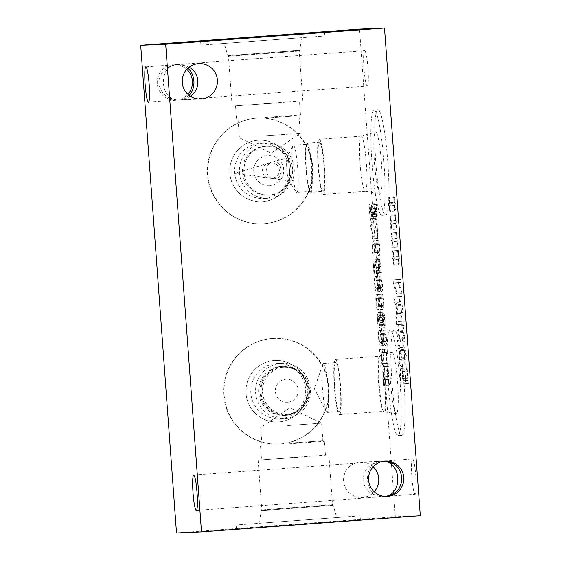 <?xml version="1.0" encoding="UTF-8"?>
<svg xmlns="http://www.w3.org/2000/svg" width="561" height="561" viewBox="0 0 561 561"><rect width="100%" height="100%" fill="white"/><g stroke="black" fill="none" stroke-linecap="round" stroke-linejoin="round"><path stroke-width="0.42" stroke-dasharray="2.81 2.1" d="M377.756 258.537L378.836 273.284L379.222 273.263L380.07 262.695L380.828 266.784L381.024 272.681L381.41 272.667L381.122 266.538C380.765 261.924 380.344 259.561 379.853 259.441L378.934 270.269L378.072 258.523L372.834 258.901L373.914 273.649L374.299 273.628L375.148 263.06L375.905 267.148L376.101 273.046L376.487 273.032L376.2 266.903C375.842 262.289 375.421 259.925 374.93 259.799L374.012 270.626L372.834 258.901M378.072 258.523L373.149 258.887M378.934 270.269L374.012 270.626M379.173 263.915L374.25 264.28M379.404 260.704L374.482 261.068M379.853 259.441L374.923 259.799L379.853 259.441M381.41 272.667L376.487 273.032M381.024 272.681L376.101 273.046M381.01 272.513L376.087 272.87M380.989 270.178L376.066 270.542M375.148 263.06L380.07 262.695L375.148 263.06M379.222 273.263L374.299 273.628M378.836 273.284L373.914 273.649M380.66 279.539L381.55 280.381L382.069 287.449L381.305 288.319L380.421 287.541L379.895 280.43L380.66 279.539L375.716 279.904L376.627 280.738L377.167 284.238L377.146 287.814L376.382 288.684L375.498 287.905L374.944 284.329L374.972 280.795L375.737 279.904M381.326 288.319L376.382 288.684L381.326 288.319M377.469 284.224C377.09 279.055 376.438 276.531 375.498 276.65L375.477 276.65C374.538 276.636 374.25 279.203 374.643 284.343C375.021 289.532 375.681 292.064 376.62 291.937L381.557 291.573C382.504 291.594 382.791 289.02 382.392 283.859C382.013 278.691 381.361 276.166 380.421 276.285L375.477 276.65L380.421 276.285C379.46 276.278 379.173 278.838 379.566 283.978C379.944 289.167 380.603 291.699 381.543 291.573L376.62 291.937C377.581 291.958 377.869 289.385 377.469 284.224L382.392 283.859M381.978 297.484L382.868 298.319L383.408 301.818L383.387 305.394L382.623 306.264L381.739 305.486L381.185 301.909L381.214 298.375L381.978 297.484L377.027 297.849L377.946 298.683L378.465 305.759L377.7 306.629L376.817 305.85L376.291 298.74L377.055 297.849M377.721 306.629L382.623 306.264L377.721 306.629M378.787 302.169C378.409 297 377.749 294.476 376.817 294.595L381.718 294.23C380.779 294.216 380.491 296.783 380.884 301.923C381.263 307.112 381.915 309.644 382.861 309.518L377.953 309.882C378.899 309.896 379.187 307.33 378.787 302.169L383.71 301.804C383.331 296.636 382.672 294.111 381.739 294.23L376.817 294.595C375.856 294.581 375.568 297.148 375.961 302.288C376.34 307.477 376.992 310.009 377.939 309.882L382.861 309.518C383.822 309.539 384.11 306.965 383.71 301.804M384.383 317.091L384.755 320.093C384.951 322.848 384.853 324.3 384.446 324.44L383.857 322.827L383.373 315.506L378.451 315.864L379.46 317.456L379.832 320.45C380.028 323.213 379.93 324.658 379.524 324.798L378.934 323.192L378.451 315.864L383.542 315.436L384.383 317.091L379.46 317.456M378.864 325.492L379.748 328.059L380.267 325.78L379.495 315.121L378.289 312.568L377.357 315.254L377.798 322.912C377.497 318.662 377.63 316.32 378.191 315.899L378.864 325.492L383.787 325.128L384.678 327.694L385.19 325.415L380.267 325.78M385.19 325.415L384.418 314.756L383.219 312.204L382.279 314.889L382.721 322.547C382.42 318.297 382.553 315.962 383.114 315.534L383.787 325.128M383.114 315.534L378.191 315.899M383.009 325.527L378.086 325.892M383.023 325.682L378.1 326.046M382.672 325.703L377.749 326.06M383.219 312.204L378.289 312.568L383.219 312.204M384.615 333.374L385.505 334.209L386.045 337.701L386.017 341.284L385.253 342.147L384.376 341.369L383.822 337.799L383.85 334.258L384.615 333.374L379.664 333.739L380.582 334.573L381.094 341.642L380.33 342.512L379.453 341.733L378.927 334.622L379.692 333.739M380.358 342.512L385.253 342.147L380.358 342.512M381.424 338.052C381.045 332.883 380.386 330.359 379.453 330.478L379.432 330.478C378.493 330.471 378.205 333.038 378.598 338.178C378.97 343.36 379.629 345.892 380.568 345.772L385.491 345.408C386.459 345.422 386.746 342.848 386.347 337.694C385.968 332.526 385.309 330.001 384.376 330.113L379.432 330.478L384.376 330.113C383.415 330.106 383.128 332.673 383.521 337.813C383.892 342.995 384.551 345.527 385.491 345.408L380.568 345.772C381.536 345.786 381.824 343.213 381.424 338.052L386.347 337.694M387.616 370.702L388.275 376.992L387.602 376.901L387.749 378.92L388.401 378.794L388.387 384.019L388.626 379.383L389.425 385.049L388.759 378.759L389.432 378.843L389.285 376.831L388.633 376.992L388.64 371.705L388.408 376.361L387.616 370.702L382.693 371.066L383.352 377.357L382.679 377.265L382.826 379.278L383.479 379.159L383.745 385.442L383.703 379.748L384.502 385.407L383.836 379.124L384.509 379.208L384.362 377.195L383.71 377.357L383.717 372.069L383.486 376.726L382.693 371.066M388.408 376.361L383.486 376.726M388.366 370.667L383.443 371.031M388.64 371.705L383.717 372.069M388.633 376.992L383.71 377.357M389.285 376.831L384.362 377.195M389.432 378.843L384.509 379.208M388.759 378.759L383.836 379.124M389.544 383.969L384.622 384.334M389.425 385.049L384.502 385.407M388.626 379.383L383.703 379.748M388.668 385.077L383.745 385.442M388.387 384.019L383.465 384.383M388.401 378.794L383.479 379.159M387.749 378.92L382.826 379.278M387.602 376.901L382.679 377.265M388.275 376.992L383.352 377.357M387.49 371.754L382.567 372.118M384.418 349.223L384.65 352.399L385.975 352.343L386.788 363.353L385.456 363.409L385.688 366.585L388.401 366.466L388.17 363.29L387.104 363.339L386.298 352.329L387.363 352.287L387.132 349.103L379.495 349.587L379.727 352.764L381.052 352.708L381.866 363.71L380.533 363.773L380.765 366.95L383.479 366.831L383.247 363.654L382.181 363.696L381.375 352.694L382.441 352.645L382.209 349.468L379.495 349.587M387.132 349.103L382.209 349.468M387.363 352.287L382.441 352.645M386.298 352.329L381.375 352.694M387.104 363.339L382.181 363.696M388.17 363.29L383.247 363.654M388.401 366.466L383.479 366.831M385.688 366.585L380.765 366.95M385.456 363.409L380.533 363.773M386.788 363.353L381.866 363.71M385.975 352.343L381.052 352.708M384.65 352.399L379.727 352.764M378.023 243.656L378.92 244.491L379.453 247.983L379.432 251.566L378.668 252.436L377.791 251.658L377.23 248.081L377.258 244.54L378.023 243.656L373.079 244.021L373.998 244.855L374.51 251.931L373.745 252.794L372.869 252.015L372.336 244.905L373.1 244.021M378.689 252.429L373.745 252.794L378.689 252.429M374.832 248.334C374.453 243.172 373.801 240.648 372.862 240.76L372.848 240.767C371.901 240.753 371.613 243.32 372.006 248.46C372.385 253.642 373.044 256.174 373.984 256.054L378.92 255.69C379.874 255.704 380.155 253.13 379.755 247.976C379.376 242.808 378.724 240.283 377.784 240.403L372.848 240.767L377.784 240.403C376.824 240.389 376.536 242.955 376.929 248.095C377.308 253.284 377.967 255.816 378.906 255.69L373.984 256.054C374.951 256.068 375.232 253.495 374.832 248.334L379.755 247.976M377.322 235.929L376.733 227.885L377.791 227.843L377.322 235.929L372.399 236.293L371.81 228.25L372.869 228.208L372.399 236.293M377.791 227.843L372.869 228.208M376.733 227.885L371.81 228.25M376.003 221.974L376.214 224.821L375.281 224.856L375.512 227.941L376.445 227.899L377.216 238.46L377.602 238.446L377.995 224.744L376.508 224.807L376.003 221.974L371.08 222.331L371.291 225.185L370.358 225.22L370.59 228.306L371.522 228.264L372.294 238.825L372.679 238.811L373.072 225.108L371.585 225.171L371.08 222.331M376.298 221.96L371.375 222.324M376.508 224.807L371.585 225.171M377.995 224.744L373.072 225.108M378.212 227.689L373.289 228.054M377.602 238.446L372.679 238.811M377.216 238.46L372.294 238.825M376.445 227.899L371.522 228.264M375.512 227.941L370.59 228.306M375.281 224.856L370.358 225.22M376.214 224.821L371.291 225.185M369.166 206.224L370.162 220.312L370.618 220.291L369.706 212.696L369.769 207.346L371.978 220.059C372.427 219.695 372.49 217.009 372.16 211.988L371.459 204.884L371.031 204.898L371.831 211.785L371.768 216.742L369.58 204.029L369.166 206.224L374.089 205.859L375.085 219.947L375.54 219.933L370.597 220.059M375.519 219.695L374.629 212.331L374.692 206.981L376.901 219.695C377.35 219.337 377.413 216.644 377.083 211.623L376.382 204.52L375.954 204.534L376.754 211.42L376.69 216.385L374.503 203.664L374.089 205.859M371.768 216.742L376.69 216.385L371.768 216.742M375.968 204.772L371.045 205.13M375.954 204.534L371.031 204.898M376.382 204.52L371.459 204.884M376.291 218.166L371.368 218.531M375.765 214.225L370.842 214.59M369.762 207.346L374.685 206.981L369.769 207.346M375.54 219.933L370.618 220.291M375.085 219.947L370.162 220.312M420.308 515.72L395.323 516.793L359.51 29.123M394.131 329.875A52.874 5.989 -94.2 0 0 394.11 329.875A52.874 5.989 -94.2 0 0 392.027 382.953A52.874 5.989 -94.2 0 0 401.872 435.336A52.874 5.989 -94.2 0 0 401.893 435.336A52.874 5.989 -94.2 0 0 403.976 382.258A52.874 5.989 -94.2 0 0 394.131 329.875M377.953 109.633A52.874 5.989 -94.2 0 0 377.932 109.633A52.874 5.989 -94.2 0 0 375.849 162.711A52.874 5.989 -94.2 0 0 385.702 215.094A52.874 5.989 -94.2 0 0 385.723 215.094A52.874 5.989 -94.2 0 0 387.805 162.017A52.874 5.989 -94.2 0 0 377.953 109.633L374.061 109.921A52.874 5.989 85.8 0 1 374.082 109.921A52.874 5.989 85.8 0 1 383.927 162.304A52.874 5.989 85.8 0 1 381.845 215.382A52.874 5.989 85.8 0 1 381.824 215.382A52.874 5.989 85.8 0 1 371.978 162.999A52.874 5.989 85.8 0 1 374.061 109.921M412.559 458.926A17.728 2.006 -94.2 0 0 412.552 458.926A17.728 2.006 -94.2 0 0 411.851 476.724A17.728 2.006 -94.2 0 0 415.154 494.29A17.728 2.006 -94.2 0 0 415.161 494.29A17.728 2.006 -94.2 0 0 415.862 476.492A17.728 2.006 -94.2 0 0 412.559 458.926L383.486 461.24M364.671 50.679A17.728 2.006 -94.2 0 0 364.664 50.679A17.728 2.006 -94.2 0 0 363.97 68.477A17.728 2.006 -94.2 0 0 367.273 86.043A17.728 2.006 -94.2 0 0 367.28 86.043A17.728 2.006 -94.2 0 0 367.974 68.246A17.728 2.006 -94.2 0 0 364.671 50.679M394.376 202.402L393.584 196.743L394.243 203.033L393.57 202.942L393.717 204.961L394.376 204.835L394.635 211.118L394.6 205.431L395.512 210.017L394.727 204.8L395.4 204.891L395.253 202.872L394.6 203.04L394.334 196.715L394.376 202.402L389.453 202.766L388.661 197.107L389.32 203.398L388.647 203.306L388.794 205.326L389.453 205.2L389.432 210.431L389.678 205.789L390.47 211.455L389.804 205.165L390.477 205.249L390.33 203.236L389.678 203.398L389.411 197.072L389.453 202.766M397.013 238.292L396.22 232.633L396.872 238.923L396.206 238.832L396.354 240.844L397.006 240.725L397.272 247.008L397.23 241.314L398.022 246.973L397.363 240.69L398.037 240.774L397.889 238.762L397.237 238.923L396.971 232.598L397.013 238.292L392.09 238.656L391.298 232.99L391.95 239.281L391.283 239.196L391.431 241.209L392.083 241.083L392.069 246.314L392.307 241.679L393.1 247.338L392.441 241.048L393.114 241.139L392.966 239.126L392.314 239.288L392.048 232.962L392.09 238.656M400.75 279.399L398.037 279.518L398.303 283.081L401.417 293.557L399.081 293.662L399.299 296.629L402.006 296.51L401.676 291.993L398.822 282.456L400.968 282.365L400.75 279.399L393.114 279.876L393.38 283.445L396.494 293.922L394.159 294.027L394.376 296.986L397.083 296.874L396.753 292.358L393.899 282.821L396.045 282.73L395.828 279.764M400.694 315.71L400.933 318.929L403.057 310.752L402.77 306.839L399.46 298.894L399.705 302.246L400.624 304.385L401.297 313.508L400.694 315.71L395.771 316.074L396.01 319.293L398.135 311.117L397.847 307.204L394.537 299.258L394.783 302.61L395.701 304.749L396.375 313.872L395.771 316.074M407.16 369.608C406.697 366.466 406.199 364.867 405.659 364.811L405.659 364.818C405.154 364.98 404.895 366.621 404.881 369.748L405.694 383.724L408.408 383.612L407.16 369.608L402.237 369.972C401.774 366.831 401.276 365.232 400.736 365.176L400.736 365.176C400.231 365.344 399.972 366.985 399.958 370.113L400.771 384.089L403.485 383.976L402.237 369.972M404.004 360.786L404.243 363.998L406.367 355.821L406.08 351.908L402.77 343.963L403.015 347.315L403.934 349.454L404.607 358.584L404.004 360.786L399.081 361.151L399.32 364.362L401.445 356.186L401.157 352.273L397.847 344.328L398.093 347.68L399.011 349.819L399.684 358.942L399.081 361.151M403.815 321.081L401.101 321.194L401.332 324.377L403.668 324.272L402.539 330.583L402.679 332.519L404.726 338.634L402.391 338.732L402.609 341.698L405.315 341.579L405 337.238L403.05 331.334L404.137 325.499L403.815 321.081L396.178 321.558L396.41 324.735L398.745 324.637L397.616 330.948L397.756 332.883L399.804 338.998L397.469 339.096L397.686 342.063L400.393 341.944L400.077 337.603L398.128 331.698L399.215 325.864L398.892 321.446M398.331 256.237L397.539 250.571L398.191 256.861L397.518 256.777L397.672 258.789L398.324 258.663L398.591 264.953L398.548 259.259L399.341 264.918L398.682 258.628L399.355 258.719L399.208 256.7L398.555 256.868L398.282 250.543L398.331 256.237L393.408 256.601L392.616 250.935L393.268 257.226L392.595 257.141L392.749 259.154L393.401 259.028L393.387 264.259L393.626 259.624L394.418 265.283L393.759 258.993L394.432 259.084L394.285 257.064L393.633 257.233L393.359 250.907L393.408 256.601M395.694 220.347L394.902 214.688L395.561 220.978L394.888 220.887L395.035 222.906L395.687 222.78L395.954 229.063L395.912 223.369L396.704 229.035L396.045 222.745L396.718 222.829L396.571 220.817L395.919 220.978L395.652 214.653L395.694 220.347L390.772 220.711L389.979 215.052L390.638 221.343L389.965 221.251L390.112 223.264L390.765 223.145L390.751 228.369L390.989 223.734L391.781 229.393L391.122 223.11L391.795 223.194L391.648 221.181L390.996 221.343L390.729 215.017L390.772 220.711M394.902 214.688L389.979 215.052M395.652 214.653L390.729 215.017M395.926 215.69L391.003 216.055M395.919 220.978L390.996 221.343M396.571 220.817L391.648 221.181M396.718 222.829L391.795 223.194M396.045 222.745L391.122 223.11M396.83 227.955L391.908 228.32M396.704 229.035L391.781 229.393M395.912 223.369L390.989 223.734M395.954 229.063L391.031 229.428M395.673 228.004L390.751 228.369M395.687 222.78L390.765 223.145M395.035 222.906L390.112 223.264M394.888 220.887L389.965 221.251M395.561 220.978L390.638 221.343M394.776 215.74L389.853 216.104M397.539 250.571L392.616 250.935M398.282 250.543L393.359 250.907M398.562 251.58L393.64 251.945M398.555 256.868L393.633 257.233M399.208 256.7L394.285 257.064M399.355 258.719L394.432 259.084M398.682 258.628L393.759 258.993M399.467 263.845L394.544 264.21M399.341 264.918L394.418 265.283M398.548 259.259L393.626 259.624M398.591 264.953L393.668 265.318M398.31 263.894L393.387 264.259M398.324 258.663L393.401 259.028M397.672 258.789L392.749 259.154M397.518 256.777L392.595 257.141M398.191 256.861L393.268 257.226M397.412 251.63L392.49 251.994M401.101 321.194L396.178 321.558M404.137 325.499L399.215 325.864M403.05 331.334L398.128 331.698M405 337.238L400.077 337.603M405.315 341.579L400.393 341.944M402.609 341.698L397.686 342.063M402.391 338.732L397.469 339.096M404.726 338.634L399.804 338.998M402.679 332.519L397.756 332.883M402.539 330.583L397.616 330.948M403.668 324.272L398.745 324.637M401.332 324.377L396.41 324.735M404.853 357.694L404.306 350.316L405.855 353.963L404.853 357.694L399.93 358.058L399.383 350.674L400.933 354.321L399.93 358.058M405.855 353.963L400.933 354.321M404.306 350.316L399.383 350.674M404.243 363.998L399.32 364.362M404.607 358.584L399.684 358.942M403.934 349.454L399.011 349.819M403.015 347.315L398.093 347.68M402.77 343.963L397.847 344.328M406.08 351.908L401.157 352.273M406.367 355.821L401.445 356.186M407.861 380.449L405.771 380.533L405.287 371.501C405.287 369.271 405.498 368.142 405.912 368.128C406.325 368.114 406.711 369.313 407.055 371.712L407.861 380.449L400.849 380.898L400.365 371.859C400.365 369.636 400.575 368.507 400.989 368.493L400.989 368.493C401.403 368.479 401.788 369.678 402.132 372.076L402.938 380.807M407.055 371.712L402.132 372.076M405.771 380.533L400.849 380.898M405.287 371.501L400.365 371.859M405.905 368.128L400.989 368.493L405.905 368.128M408.408 383.612L403.485 383.976M405.694 383.724L400.771 384.089M404.881 369.748L399.958 370.113M401.543 312.624L400.996 305.24L402.546 308.887L401.543 312.624L396.62 312.989L396.073 305.605L397.623 309.251L396.62 312.989M402.546 308.887L397.623 309.251M400.996 305.24L396.073 305.605M400.933 318.929L396.01 319.293M401.297 313.508L396.375 313.872M400.624 304.385L395.701 304.749M399.705 302.246L394.783 302.61M399.46 298.894L394.537 299.258M402.77 306.839L397.847 307.204M403.057 310.752L398.135 311.117M398.037 279.518L393.114 279.876M400.968 282.365L396.045 282.73M398.822 282.456L393.899 282.821M401.676 291.993L396.753 292.358M402.006 296.51L397.083 296.874M399.299 296.629L394.376 296.986M399.081 293.662L394.159 294.027M401.417 293.557L396.494 293.922M398.303 283.081L393.38 283.445M396.22 232.633L391.298 232.99M396.971 232.598L392.048 232.962M397.244 233.635L392.321 234M397.237 238.923L392.314 239.288M397.889 238.762L392.966 239.126M398.037 240.774L393.114 241.139M397.363 240.69L392.441 241.048M398.149 245.9L393.226 246.265M398.022 246.973L393.1 247.338M397.23 241.314L392.307 241.679M397.272 247.008L392.349 247.373M396.992 245.949L392.069 246.314M397.006 240.725L392.083 241.083M396.354 240.844L391.431 241.209M396.206 238.832L391.283 239.196M396.872 238.923L391.95 239.281M396.094 233.685L391.171 234.049M393.584 196.743L388.661 197.107M394.334 196.715L389.411 197.072M394.607 197.752L389.685 198.11M394.6 203.04L389.678 203.398M395.253 202.872L390.33 203.236M395.4 204.891L390.477 205.249M394.727 204.8L389.804 205.165M395.512 210.017L390.589 210.375M395.393 211.09L390.47 211.455M394.6 205.431L389.678 205.789M394.635 211.118L389.713 211.483M394.355 210.066L389.432 210.431M394.376 204.835L389.453 205.2M393.717 204.961L388.794 205.326M393.57 202.942L388.647 203.306M394.243 203.033L389.32 203.398M393.457 197.802L388.535 198.159M287.737 414.39A23.66 23.506 -92.5 0 1 262.534 392.16A23.66 23.506 -92.5 0 1 284.988 367.153A23.66 23.506 -92.5 0 1 309.476 389.425A23.66 23.506 -92.5 0 1 287.737 414.39M287.639 402.251A11.529 11.451 -92.5 0 1 276.482 385.744A11.529 11.451 -92.5 0 1 296.264 384.285A11.529 11.451 -92.5 0 1 287.639 402.251M286.194 414.46A23.66 23.506 87.5 0 0 307.926 389.488A23.66 23.506 87.5 0 0 283.445 367.224A23.66 23.506 87.5 0 0 260.97 391.866A23.66 23.506 87.5 0 0 286.194 414.46M286.208 415.336A24.544 24.389 -92.5 0 1 260.066 392.279A24.544 24.389 -92.5 0 1 283.361 366.34A24.544 24.389 -92.5 0 1 308.76 389.439A24.544 24.389 -92.5 0 1 286.208 415.336M280.984 363.36A27.636 27.461 -92.5 0 1 310.422 389.32A27.636 27.461 -92.5 0 1 284.196 418.534A27.636 27.461 -92.5 0 1 255.599 392.525A27.636 27.461 -92.5 0 1 280.984 363.36M284.806 415.399A24.544 24.389 -92.5 0 1 258.642 391.964A24.544 24.389 -92.5 0 1 281.959 366.403A24.544 24.389 -92.5 0 1 307.351 389.502A24.544 24.389 -92.5 0 1 284.806 415.399M280.248 418.688A27.636 27.461 87.5 0 0 305.633 389.53A27.636 27.461 87.5 0 0 277.036 363.514A27.636 27.461 87.5 0 0 250.788 392.307A27.636 27.461 87.5 0 0 280.248 418.688M270.037 195.102A24.544 24.389 -92.5 0 1 243.895 172.045A24.544 24.389 -92.5 0 1 267.19 146.098A24.544 24.389 -92.5 0 1 292.583 169.205A24.544 24.389 -92.5 0 1 270.037 195.102M269.82 185.67A15.112 15.014 -92.5 0 1 255.199 164.022A15.112 15.014 -92.5 0 1 281.131 162.108A15.112 15.014 -92.5 0 1 269.82 185.67M264.813 143.118A27.636 27.461 -92.5 0 1 294.245 169.085A27.636 27.461 -92.5 0 1 268.018 198.292A27.636 27.461 -92.5 0 1 239.421 172.283A27.636 27.461 -92.5 0 1 264.813 143.118M268.635 195.158A24.544 24.389 -92.5 0 1 242.471 171.729A24.544 24.389 -92.5 0 1 265.781 146.162A24.544 24.389 -92.5 0 1 291.18 169.261A24.544 24.389 -92.5 0 1 268.635 195.158M264.07 198.447A27.636 27.461 87.5 0 0 289.455 169.289A27.636 27.461 87.5 0 0 260.865 143.279A27.636 27.461 87.5 0 0 234.617 172.066A27.636 27.461 87.5 0 0 264.07 198.447M278.796 421.907A30.792 30.596 -92.5 0 1 245.999 392.981A30.792 30.596 -92.5 0 1 275.22 360.435A30.792 30.596 -92.5 0 1 307.084 389.418A30.792 30.596 -92.5 0 1 277.856 421.963A30.792 30.596 -92.5 0 1 245.977 392.511A30.792 30.596 -92.5 0 1 275.22 360.435A30.792 30.596 -92.5 0 1 307.077 389.418A30.792 30.596 -92.5 0 1 278.796 421.907M262.625 201.665A30.792 30.596 -92.5 0 1 229.828 172.746A30.792 30.596 -92.5 0 1 259.049 140.201A30.792 30.596 -92.5 0 1 290.907 169.177A30.792 30.596 -92.5 0 1 261.685 201.722A30.792 30.596 -92.5 0 1 229.8 172.269A30.792 30.596 -92.5 0 1 259.049 140.201A30.792 30.596 -92.5 0 1 290.907 169.177A30.792 30.596 -92.5 0 1 262.625 201.665M272.667 338.465A52.874 52.531 -92.5 0 1 328.984 388.142A52.874 52.531 -92.5 0 1 278.803 444.024A52.874 52.531 -92.5 0 1 224.098 394.257A52.874 52.531 -92.5 0 1 272.667 338.465M279.967 443.947A52.874 52.531 87.5 0 0 328.543 388.156A52.874 52.531 87.5 0 0 272.225 338.486A52.874 52.531 87.5 0 0 223.65 394.278A52.874 52.531 87.5 0 0 279.967 443.947M273.018 178.573L269.504 178.089C260.851 177.283 259.932 165.39 268.361 163.321L272.015 162.248C283.179 158.833 284.693 180.34 273.165 178.601L273.018 178.573M273.34 177.858C283.039 175.691 280.311 161.856 270.402 162.956C264.785 165.937 265.528 176.077 271.524 178.16L273.34 177.858M256.496 118.231A52.874 52.531 -92.5 0 1 312.814 167.9A52.874 52.531 -92.5 0 1 262.632 223.783A52.874 52.531 -92.5 0 1 207.921 174.022A52.874 52.531 -92.5 0 1 256.496 118.231M263.796 223.713A52.874 52.531 87.5 0 0 312.372 167.921A52.874 52.531 87.5 0 0 256.054 118.245A52.874 52.531 87.5 0 0 207.479 174.036A52.874 52.531 87.5 0 0 263.796 223.713M189.078 95.328C186.42 98.049 183.3 99.57 179.709 99.893L179.113 99.921C167.402 99.339 160.642 93.813 158.826 83.351C159.408 72.748 165.488 66.478 177.045 64.529L177.592 64.494C181.392 64.389 184.814 65.644 187.872 68.267M186.799 69.347A17.728 17.615 87.5 0 0 157.255 83.386A17.728 17.615 87.5 0 0 187.872 94.304M189.099 67.222C185.628 65.258 181.834 64.347 177.718 64.494L177.115 64.529C157.361 65.188 159.548 101.639 179.232 99.921L179.779 99.886C183.671 99.57 187.178 98.343 190.298 96.19M385.063 496.457L383.296 496.632C371.585 496.05 364.825 490.524 363.009 480.062C363.591 469.459 369.671 463.183 381.228 461.24L381.354 461.233M373.135 466.822A17.728 17.615 87.5 0 0 343.591 480.861A17.728 17.615 87.5 0 0 374.208 491.78M383.752 461.198L381.298 461.233C361.543 461.892 363.731 498.35 383.415 496.625L385.204 496.464M296.811 192.367A23.66 2.679 85.8 0 1 296.257 191.939A23.66 2.679 85.8 0 1 292.407 168.966A23.66 2.679 85.8 0 1 292.842 145.678A23.66 2.679 85.8 0 1 293.333 145.173A23.66 2.679 85.8 0 1 293.347 145.173A23.66 2.679 85.8 0 1 297.751 168.616A23.66 2.679 85.8 0 1 296.818 192.367A23.66 2.679 85.8 0 1 296.811 192.367L310.359 191.364A23.66 2.679 -94.2 0 0 311.285 167.571A23.66 2.679 -94.2 0 0 306.874 144.177A23.66 2.679 -94.2 0 0 306.25 145.011A23.66 2.679 -94.2 0 0 305.941 167.97A23.66 2.679 -94.2 0 0 309.616 190.635A23.66 2.679 -94.2 0 0 310.345 191.371A23.66 2.679 -94.2 0 0 310.359 191.364M288.978 180.775A11.529 1.304 85.8 0 1 288.95 180.775A11.529 1.304 85.8 0 1 288.712 180.572A11.529 1.304 85.8 0 1 286.832 169.38A11.529 1.304 85.8 0 1 287.05 158.034A11.529 1.304 85.8 0 1 287.253 157.795A11.529 1.304 85.8 0 1 289.427 169.064A11.529 1.304 85.8 0 1 288.978 180.775M310.801 192.22A24.544 2.777 85.8 0 1 310.044 191.455A24.544 2.777 85.8 0 1 306.236 167.949A24.544 2.777 85.8 0 1 306.544 144.135A24.544 2.777 85.8 0 1 307.197 143.265A24.544 2.777 85.8 0 1 307.204 143.265A24.544 2.777 85.8 0 1 311.776 167.578A24.544 2.777 85.8 0 1 310.808 192.22A24.544 2.777 85.8 0 1 310.801 192.22L323.115 191.308A24.544 2.777 85.8 0 1 318.536 166.996A24.544 2.777 85.8 0 1 319.504 142.354A24.544 2.777 85.8 0 1 324.076 166.631A24.544 2.777 85.8 0 1 323.115 191.308A24.544 2.777 85.8 0 1 323.108 191.315M319.286 139.275A27.636 3.128 85.8 0 1 324.433 166.652A27.636 3.128 85.8 0 1 323.346 194.394A27.636 3.128 85.8 0 1 323.332 194.394A27.636 3.128 85.8 0 1 318.185 167.017A27.636 3.128 85.8 0 1 319.272 139.275A27.636 3.128 85.8 0 1 319.286 139.275L361.2 136.176A27.636 3.128 -94.2 0 0 361.123 136.19A27.636 3.128 -94.2 0 0 360.113 163.966A27.636 3.128 -94.2 0 0 365.197 191.294A27.636 3.128 -94.2 0 0 365.26 191.301A27.636 3.128 -94.2 0 0 365.267 191.301A27.636 3.128 -94.2 0 0 366.354 163.51A27.636 3.128 -94.2 0 0 361.2 136.176M380.197 193.363A30.792 3.485 85.8 0 1 380.127 193.356A30.792 3.485 85.8 0 1 374.468 162.907A30.792 3.485 85.8 0 1 375.59 131.961A30.792 3.485 85.8 0 1 375.674 131.947A30.792 3.485 85.8 0 1 375.688 131.947A30.792 3.485 85.8 0 1 381.424 162.452A30.792 3.485 85.8 0 1 380.211 193.363A30.792 3.485 85.8 0 1 380.197 193.363M380.204 193.363A30.792 3.485 85.8 0 1 374.468 162.851A30.792 3.485 85.8 0 1 375.681 131.947A30.792 3.485 85.8 0 1 381.424 162.395A30.792 3.485 85.8 0 1 380.218 193.356A30.792 3.485 85.8 0 1 380.204 193.363L380.218 193.356M322.771 364.37L314.377 388.78L326.264 411.69A24.544 2.777 85.8 0 1 322.456 388.184A24.544 2.777 85.8 0 1 322.771 364.37A24.544 2.777 85.8 0 1 323.424 363.5A24.544 2.777 85.8 0 1 323.431 363.5A24.544 2.777 85.8 0 1 328.003 387.812A24.544 2.777 85.8 0 1 327.035 412.454A24.544 2.777 85.8 0 1 326.264 411.69M327.035 412.454A24.544 2.777 85.8 0 1 327.028 412.454L339.286 411.55A24.544 2.777 85.8 0 1 339.279 411.55A24.544 2.777 85.8 0 1 334.707 387.237A24.544 2.777 85.8 0 1 335.674 362.595A24.544 2.777 85.8 0 1 340.254 386.866A24.544 2.777 85.8 0 1 339.286 411.55M335.457 359.51A27.636 3.128 85.8 0 1 340.604 386.894A27.636 3.128 85.8 0 1 339.517 414.635A27.636 3.128 85.8 0 1 339.503 414.635A27.636 3.128 85.8 0 1 334.356 387.258A27.636 3.128 85.8 0 1 335.45 359.51A27.636 3.128 85.8 0 1 335.457 359.51L379.699 356.242A27.636 3.128 -94.2 0 0 379.355 356.452A27.636 3.128 -94.2 0 0 378.612 384.033A27.636 3.128 -94.2 0 0 383.401 411.213A27.636 3.128 -94.2 0 0 383.759 411.367A27.636 3.128 -94.2 0 0 383.766 411.367A27.636 3.128 -94.2 0 0 384.853 383.577A27.636 3.128 -94.2 0 0 379.699 356.242M390.253 330.163A52.874 5.989 -94.2 0 0 390.232 330.163A52.874 5.989 -94.2 0 0 388.149 383.24A52.874 5.989 -94.2 0 0 397.994 435.624A52.874 5.989 -94.2 0 0 398.015 435.624A52.874 5.989 -94.2 0 0 400.098 382.539A52.874 5.989 -94.2 0 0 390.253 330.163L394.11 329.875M391.873 352.182A30.792 3.485 -94.2 0 0 391.774 352.196A30.792 3.485 -94.2 0 0 390.645 383.149A30.792 3.485 -94.2 0 0 396.304 413.597A30.792 3.485 -94.2 0 0 396.382 413.597A30.792 3.485 -94.2 0 0 397.609 382.742A30.792 3.485 -94.2 0 0 391.873 352.182M380.288 355.569A28.267 3.198 -94.2 0 0 380.204 355.583A28.267 3.198 -94.2 0 0 379.93 355.779A28.267 3.198 -94.2 0 0 379.166 383.997A28.267 3.198 -94.2 0 0 384.061 411.795A28.267 3.198 -94.2 0 0 384.362 411.949A28.267 3.198 -94.2 0 0 384.432 411.949A28.267 3.198 -94.2 0 0 385.554 383.619A28.267 3.198 -94.2 0 0 380.288 355.569M266.405 135.727L300.31 133.343L266.405 135.727M265.108 118.147L299.02 115.762L265.108 118.147M264.89 117.48L300.486 114.977L264.89 117.48M271.517 103.315L232.135 106.085L271.517 103.315M263.873 103.645L299.469 101.141L263.873 103.645M298.978 51.058L228.474 56.254L298.978 51.058M201.301 45.111L324.861 36.016L201.301 45.111M224.491 43.4L301.516 37.727L224.491 43.4M228.032 55.602L299.784 50.315L228.032 55.602M228.032 55.665L299.791 50.385L228.032 55.665M287.688 425.561L321.6 423.176L287.688 425.561M288.978 443.148L322.891 440.757L288.978 443.148M288.859 443.821L324.44 441.318L288.859 443.821M297.512 457.334L258.137 460.104L297.512 457.334M289.876 457.664L325.457 455.16L289.876 457.664M262.022 509.942L332.526 504.746L262.022 509.942M359.699 515.889L236.139 524.984L359.699 515.889M236.826 528.883L360.386 519.788L236.826 528.883M336.509 517.6L259.484 523.273L336.509 517.6M332.968 505.363L261.216 510.643L332.968 505.363M332.968 505.335L261.209 510.615L332.968 505.335M176.505 532.95L395.323 516.793M381.122 266.538L376.2 266.903M380.828 266.784L375.905 267.148M380.498 263.859L375.575 264.224M379.453 267.464L374.531 267.828M381.55 280.381L376.627 280.738M382.069 287.449L377.146 287.814M380.421 287.541L375.498 287.905M379.867 283.971L374.944 284.329M379.895 280.43L374.972 280.795M379.566 283.978L374.643 284.343M382.868 298.319L377.946 298.683M383.387 305.394L378.465 305.759M381.739 305.486L376.817 305.85M381.185 301.909L376.263 302.274M381.214 298.375L376.291 298.74M380.884 301.923L375.961 302.288M384.755 320.093L379.832 320.45M384.446 324.44L379.524 324.798L384.453 324.44M383.857 322.827L378.934 323.192M383.542 319.791L378.619 320.156M384.671 327.694L379.748 328.059L384.678 327.694M383.289 320.52L378.366 320.885M382.721 322.547L377.798 322.912M382.434 322.989L377.511 323.353M382.279 314.889L377.357 315.254M384.418 314.756L379.495 315.121M385.049 320.058L380.127 320.422M385.505 334.209L380.582 334.573M386.017 341.284L381.094 341.642M384.376 341.369L379.453 341.733M383.822 337.799L378.899 338.164M383.85 334.258L378.927 334.622M383.521 337.813L378.598 338.178M378.92 244.491L373.998 244.855M379.432 251.566L374.51 251.931M377.791 251.658L372.869 252.015M377.23 248.081L372.308 248.446M377.258 244.54L372.336 244.905M376.929 248.095L372.006 248.46M374.299 212.114L369.376 212.472M374.503 203.664L369.58 204.029L374.503 203.664M375.533 208.383L370.611 208.748M376.038 213.278L371.116 213.643M376.754 211.42L371.831 211.785M377.083 211.623L372.16 211.988M376.894 219.695L371.971 220.059L376.901 219.695M375.323 209.912L370.4 210.27M374.629 212.331L369.706 212.696M407.679 378.023L402.756 378.387M405.596 378.114L400.673 378.479M405.659 364.811L400.736 365.176L405.659 364.818M408.008 378.163L403.086 378.528M405.287 378.226L400.365 378.584M383.528 315.436L378.605 315.801M284.988 367.153L283.445 367.224M287.015 414.432L285.472 414.502M281.825 363.311L277.036 363.514M284.196 418.534L279.406 418.737M283.361 366.34L281.959 366.403M285.465 415.385L284.062 415.442M265.648 143.076L260.865 143.279M268.018 198.292L263.228 198.496M267.19 146.098L265.781 146.162M269.294 195.144L267.885 195.207M274.273 338.374L273.831 338.395M278.803 444.024L278.361 444.046M258.102 118.133L257.66 118.154M262.632 223.783L262.19 223.804M268.361 163.321L234.407 173.251L269.504 178.089M177.592 64.494L174.085 64.648M179.113 99.921L175.6 100.075M199.071 63.575L177.718 64.494M200.593 99.002L179.232 99.921M179.779 99.886L367.28 86.043M177.171 64.522L364.664 50.679M381.775 461.205L360.421 462.124M383.296 496.632L361.936 497.551M385.407 461.051L381.901 461.205M386.929 496.478L383.415 496.625M383.962 496.597L415.161 494.29M148.462 102.2L179.66 99.893M145.846 66.836L177.045 64.529M196.343 510.447L383.843 496.604M193.734 475.083L381.228 461.24M288.712 180.572L296.257 191.939M287.05 158.034L292.842 145.678M293.333 145.173L306.874 144.177M309.616 190.635L310.044 191.455M306.25 145.011L306.544 144.135M323.346 194.394L365.267 191.301M307.197 143.265L319.504 142.354M365.197 191.294L380.127 193.356M361.123 136.19L375.59 131.961M273.165 178.601L288.95 180.775M272.015 162.248L287.253 157.795M381.845 215.382L385.723 215.094M339.517 414.635L383.766 411.367M323.424 363.5L335.674 362.595M401.893 435.336L398.015 435.624M384.362 411.949L396.304 413.597M380.204 355.583L391.774 352.196M383.401 411.213L384.061 411.795M379.355 356.452L379.93 355.779M235.536 105.84L236.553 119.668L238.109 120.236L239.4 137.817L271.152 153.16L300.31 133.343L299.02 115.762L300.486 114.977L299.469 101.141M302.863 100.896L299.202 51.058L299.791 50.385L301.516 37.727M232.135 106.085L228.474 56.254L227.801 55.665L224.246 43.4M200.614 41.212L200.901 45.118M324.574 32.11L324.861 36.016M325.457 455.16L324.44 441.318L322.891 440.757L321.6 423.176L289.848 407.826L260.683 427.65L261.98 445.231L260.521 446.009L261.538 459.859M258.137 460.104L261.798 509.942L261.209 510.615L259.484 523.273M328.865 454.915L332.526 504.746L333.199 505.335L336.754 517.6M360.386 519.788L360.099 515.882M236.426 528.89L236.139 524.984"/><path stroke-width="0.84" d="M140.692 45.28L359.51 29.123L384.495 28.05L420.308 515.72L201.49 531.877L176.505 532.95L140.692 45.28L165.677 44.207L201.49 531.877M187.872 68.267C195.445 74.578 196.062 88.428 189.078 95.328M187.872 94.304A17.728 17.615 87.5 0 0 186.799 69.347M201.133 98.974A17.728 17.615 -92.5 0 1 182.234 82.046A17.728 17.615 -92.5 0 1 199.071 63.575A17.728 17.615 -92.5 0 1 217.416 80.265A17.728 17.615 -92.5 0 1 201.133 98.974M190.298 96.19C200.943 89.241 200.284 73.211 189.099 67.222M383.486 461.24C401.508 461.78 402.966 494.451 385.063 496.457M374.208 491.78A17.728 17.615 87.5 0 0 373.135 466.822M387.462 496.45A17.728 17.615 -92.5 0 1 368.57 479.522A17.728 17.615 -92.5 0 1 385.407 461.051A17.728 17.615 -92.5 0 1 403.752 477.741A17.728 17.615 -92.5 0 1 387.462 496.45M385.204 496.464C408.022 494.388 406.655 461.247 383.752 461.198M148.455 102.2A17.728 2.006 85.8 0 1 145.152 84.634A17.728 2.006 85.8 0 1 145.846 66.836A17.728 2.006 85.8 0 1 149.156 84.367A17.728 2.006 85.8 0 1 148.462 102.2A17.728 2.006 85.8 0 1 148.455 102.2M196.336 510.447A17.728 2.006 85.8 0 1 193.033 492.881A17.728 2.006 85.8 0 1 193.734 475.083A17.728 2.006 85.8 0 1 197.037 492.621A17.728 2.006 85.8 0 1 196.343 510.447A17.728 2.006 85.8 0 1 196.336 510.447M324.174 32.117L200.614 41.212L324.174 32.117M165.677 44.207L384.495 28.05"/></g></svg>
